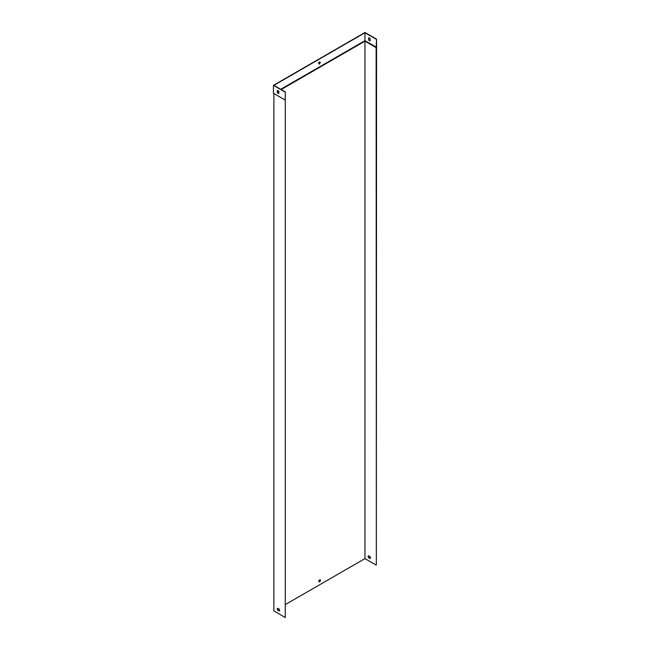 <?xml version="1.0" encoding="UTF-8"?>
<svg xmlns="http://www.w3.org/2000/svg" width="650" height="650" viewBox="0 0 650 650"><rect width="100%" height="100%" fill="white"/><g stroke="black" fill="none" stroke-linecap="round" stroke-linejoin="round"><path stroke-width="0.97" d="M277.623 608.221L279.248 609.164A1.609 0.926 60 0 1 279.248 611L277.623 610.066A1.609 0.926 60 0 1 277.623 608.221M285.269 100.067L285.269 617.5L273.886 610.927L273.886 93.494L285.269 100.067L285.269 91.918L285.269 617.5M279.419 610.837L277.851 609.936A1.609 0.926 60 0 1 277.68 608.254M319.646 579.906A1.129 0.65 120 0 0 318.914 580.897A1.129 0.65 120 0 0 319.085 581.799A1.129 0.65 120 0 0 320.214 581.149A1.129 0.65 120 0 0 320.214 579.849A1.129 0.65 120 0 0 319.646 579.906M376.114 47.621L376.342 564.915L376.569 39.203L376.114 47.621L364.959 41.178L364.959 558.61L285.496 604.484M376.342 47.222L364.959 40.649L364.959 41.178L281.166 89.554M278.566 91.057L277.526 91.658M278.322 608.628L277.542 609.074M370.102 558.553A1.609 0.926 -120 0 0 370.102 556.709L368.477 555.774A1.609 0.926 -120 0 0 368.477 557.611L370.102 558.553M376.114 565.045L364.959 558.61M370.273 558.391L368.704 557.481A1.609 0.926 60 0 1 368.526 555.799M320.084 579.8A1.129 0.65 -60 0 1 319.987 581.019A1.129 0.65 -60 0 1 318.979 581.709M368.607 39.748L368.607 37.871A1.609 0.926 60 0 1 370.199 38.789L370.199 40.666A1.609 0.926 60 0 1 368.607 39.748L368.834 37.806M280.711 89.294L364.959 40.649L364.959 32.76L273.886 85.345L285.269 91.918M376.342 39.333L364.959 32.76M319.418 62.075A1.129 0.65 120 0 0 318.687 63.074A1.129 0.65 120 0 0 318.858 63.976A1.129 0.65 120 0 0 319.987 63.326A1.129 0.65 120 0 0 319.987 62.026A1.129 0.65 120 0 0 319.418 62.075M278.2 90.74L277.526 91.13M277.526 90.521L277.526 92.332A1.609 0.926 -120 0 0 278.891 93.324M277.298 90.586A1.609 0.926 60 0 1 278.891 91.504L278.891 93.381A1.609 0.926 60 0 1 277.298 92.462L277.298 90.586M285.041 99.938L273.431 93.234L273.431 85.345L285.041 92.048M318.752 63.887A1.129 0.65 120 0 0 319.191 63.789A1.129 0.65 120 0 0 319.898 62.896A1.129 0.65 120 0 0 319.857 61.977M376.569 39.203L364.959 32.5L273.431 85.345M370.199 40.609A1.609 0.926 60 0 1 368.834 39.617"/></g></svg>
